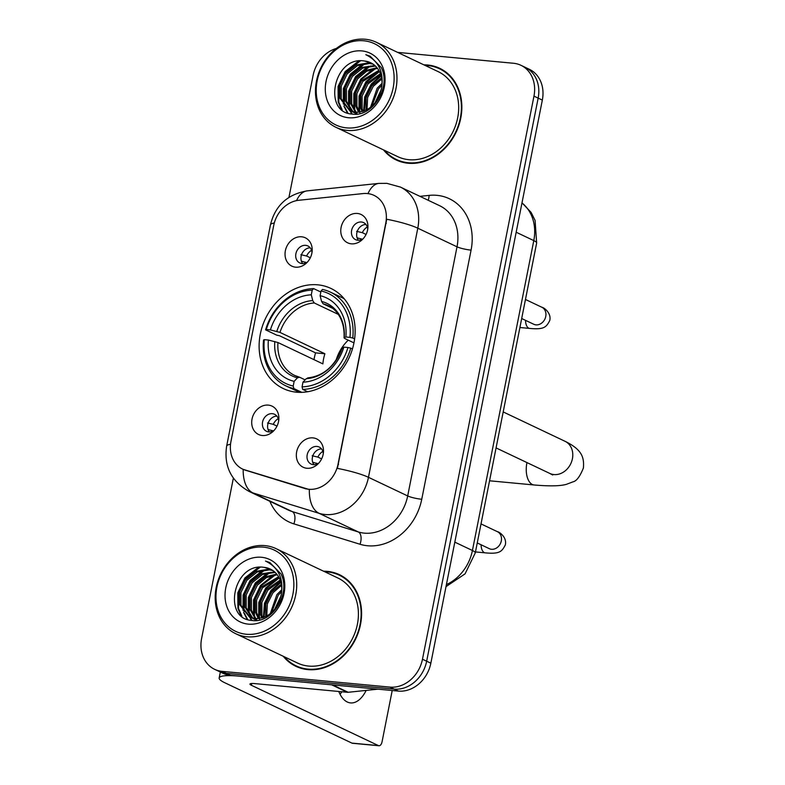 <?xml version="1.0" encoding="UTF-8"?>
<svg xmlns="http://www.w3.org/2000/svg" width="785" height="785" viewBox="0 0 785 785"><rect width="100%" height="100%" fill="white"/><g stroke="black" fill="none" stroke-linecap="round" stroke-linejoin="round"><path stroke-width="1.18" d="M317.758 284.827A55.441 46.178 -64.6 0 0 262.376 326.275A55.441 46.178 -64.6 0 0 283.346 388.585A55.441 46.178 -64.6 0 0 296.504 392.186A55.441 46.178 -64.6 0 0 351.886 350.738A55.441 46.178 -64.6 0 0 330.907 288.429A55.441 46.178 -64.6 0 0 317.758 284.827M262.278 435.498A15.69 13.07 115.4 0 1 252.034 419.062A15.69 13.07 115.4 0 1 268.293 405.109A15.69 13.07 115.4 0 1 278.842 419.278A15.69 13.07 115.4 0 1 273.062 431.456A15.69 13.07 115.4 0 1 262.278 435.498M278.655 420.917A9.41 7.84 -64.6 0 0 274.554 414.284A9.41 7.84 -64.6 0 0 272.316 413.675A9.41 7.84 -64.6 0 0 262.916 420.711A9.41 7.84 -64.6 0 0 266.478 431.289A9.41 7.84 -64.6 0 0 268.715 431.907A9.41 7.84 -64.6 0 0 274.21 430.278M295.611 267.175A15.69 13.07 115.4 0 1 285.367 250.739A15.69 13.07 115.4 0 1 301.626 236.795A15.69 13.07 115.4 0 1 312.165 250.964A15.69 13.07 115.4 0 1 306.385 263.132A15.69 13.07 115.4 0 1 295.611 267.175M311.979 252.593A9.41 7.84 -64.6 0 0 307.887 245.96A9.41 7.84 -64.6 0 0 305.65 245.352A9.41 7.84 -64.6 0 0 296.249 252.387A9.41 7.84 -64.6 0 0 299.801 262.975A9.41 7.84 -64.6 0 0 302.039 263.583A9.41 7.84 -64.6 0 0 307.534 261.954M306.906 468.262A15.69 13.07 115.4 0 1 296.661 451.826A15.69 13.07 115.4 0 1 312.921 437.873A15.69 13.07 115.4 0 1 323.469 452.042A15.69 13.07 115.4 0 1 317.689 464.22A15.69 13.07 115.4 0 1 306.906 468.262M323.283 453.681A9.41 7.84 -64.6 0 0 319.181 447.048A9.41 7.84 -64.6 0 0 316.944 446.439A9.41 7.84 -64.6 0 0 307.543 453.475A9.41 7.84 -64.6 0 0 311.105 464.053A9.41 7.84 -64.6 0 0 313.343 464.661A9.41 7.84 -64.6 0 0 318.838 463.042M351.346 243.831A15.69 13.07 115.4 0 1 341.102 227.395A15.69 13.07 115.4 0 1 357.361 213.451A15.69 13.07 115.4 0 1 367.9 227.621A15.69 13.07 115.4 0 1 362.12 239.788A15.69 13.07 115.4 0 1 351.346 243.831M367.714 229.249A9.41 7.84 -64.6 0 0 363.622 222.616A9.41 7.84 -64.6 0 0 361.385 222.008A9.41 7.84 -64.6 0 0 351.984 229.043A9.41 7.84 -64.6 0 0 355.546 239.631A9.41 7.84 -64.6 0 0 357.774 240.239A9.41 7.84 -64.6 0 0 363.269 238.611M269.383 431.936A9.41 7.84 115.4 0 1 268.666 421.908A9.41 7.84 115.4 0 1 276.879 416.128M302.706 263.613A9.41 7.84 115.4 0 1 301.989 253.584A9.41 7.84 115.4 0 1 310.212 247.805M314.01 464.691A9.41 7.84 115.4 0 1 313.293 454.672A9.41 7.84 115.4 0 1 321.507 448.892M358.441 240.269A9.41 7.84 115.4 0 1 357.724 230.24A9.41 7.84 115.4 0 1 365.947 224.461M363.102 193.571A28.24 23.521 115.4 0 1 367.331 193.552A28.24 23.521 115.4 0 1 374.033 195.377A28.24 23.521 115.4 0 1 385.769 223.126L338.041 464.161A28.24 23.521 115.4 0 1 304.717 488.466L245.342 470.166A28.24 23.521 115.4 0 1 242.702 469.136A28.24 23.521 115.4 0 1 230.967 441.386L273.739 225.354A28.24 23.521 115.4 0 1 298.791 200.273L363.102 193.571M383.492 149.886A50.731 42.253 -64.6 0 0 396.16 159.954A50.731 42.253 -64.6 0 0 408.19 163.241A50.731 42.253 -64.6 0 0 458.872 125.315A50.731 42.253 -64.6 0 0 439.678 68.295A50.731 42.253 -64.6 0 0 427.648 65.008A50.731 42.253 -64.6 0 0 423.871 64.841M394.914 158.747A50.731 42.253 -64.6 0 0 398.28 160.876M283.228 656.26A50.731 42.253 -64.6 0 0 295.896 666.328A50.731 42.253 -64.6 0 0 307.926 669.615A50.731 42.253 -64.6 0 0 358.608 631.689A50.731 42.253 -64.6 0 0 339.414 574.669A50.731 42.253 -64.6 0 0 327.384 571.382A50.731 42.253 -64.6 0 0 323.606 571.215M294.65 665.121A50.731 42.253 -64.6 0 0 298.015 667.25M386.73 219.25L337.403 468.39A36.61 5.887 11.2 0 1 368.469 477.319A41.84 34.854 115.4 0 1 325.108 514.518A41.84 34.854 115.4 0 1 319.093 513.321L252.937 492.931A41.84 34.854 115.4 0 1 249.031 491.41L288.252 510.034A41.84 34.854 -64.6 0 0 292.157 511.555L358.313 531.945A41.84 34.854 -64.6 0 0 364.328 533.143A41.84 34.854 -64.6 0 0 407.69 495.943L457.017 246.814A41.84 34.854 -64.6 0 0 439.629 205.699L400.409 187.075A41.84 34.854 115.4 0 1 417.797 228.19A36.61 5.887 -168.8 0 0 386.73 219.25M233.351 478.183L201.608 638.49A31.38 26.14 -64.6 0 0 214.648 669.33L223.018 673.304A31.38 26.14 -64.6 0 0 230.456 675.336L398.319 691.085L394.139 689.102A31.38 26.14 -64.6 0 0 426.657 661.206L538.157 98.115A31.38 26.14 -64.6 0 0 525.106 67.284A31.38 26.14 -64.6 0 1 538.157 98.115L426.657 661.206A31.38 26.14 -64.6 0 1 394.139 689.102L226.276 673.353L394.139 689.102L389.959 687.111A31.38 26.14 -64.6 0 0 422.477 659.223L533.967 96.133A31.38 26.14 -64.6 0 0 520.926 65.292A31.38 26.14 -64.6 0 0 513.478 63.261L397.652 52.389M218.829 671.312A31.38 26.14 -64.6 0 0 226.276 673.353A31.38 26.14 -64.6 0 1 218.829 671.312M419.936 196.348L429.11 195.386A52.301 43.567 115.4 0 1 471.078 250.121L421.751 499.26A52.301 43.567 115.4 0 1 367.557 545.752A52.301 43.567 115.4 0 1 360.03 544.26A10.46 5.75 -72.9 0 0 358.313 531.945L319.093 513.321A36.61 20.116 107.1 0 1 309.349 489.565L243.193 469.371A36.61 20.116 107.1 0 0 252.937 492.931L292.157 511.555A10.46 5.75 -72.9 0 1 293.884 523.87A52.301 43.567 115.4 0 1 269.863 501.301M336.333 48.444A31.38 26.14 -64.6 0 0 313.097 75.399L288.949 197.359M214.648 669.33A31.38 26.14 -64.6 0 0 222.096 671.361L389.959 687.111M341.475 575.729A50.731 42.253 -64.6 0 0 337.697 574.473M441.739 69.355A50.731 42.253 -64.6 0 0 437.961 68.099M398.319 691.085A31.38 26.14 -64.6 0 0 430.847 663.188L542.337 100.107A31.38 26.14 -64.6 0 0 529.296 69.266L520.926 65.292M346.548 127.876A44.98 37.464 -64.6 0 0 393.157 87.891A44.98 37.464 -64.6 0 0 363.798 40.781A44.98 37.464 -64.6 0 0 317.179 80.767A44.98 37.464 -64.6 0 0 346.548 127.876M347.196 130.398A47.071 39.211 -64.6 0 0 394.217 95.211A47.071 39.211 -64.6 0 0 376.408 42.302A47.071 39.211 -64.6 0 0 365.241 39.25A47.071 39.211 -64.6 0 0 318.219 74.438A47.071 39.211 -64.6 0 0 336.029 127.347A47.071 39.211 -64.6 0 0 347.196 130.398M336.029 127.347L397.73 156.647A47.071 39.211 -64.6 0 0 408.897 159.698A47.071 39.211 -64.6 0 0 455.918 124.511A47.071 39.211 -64.6 0 0 438.108 71.602L376.408 42.302M445.105 71.494A50.211 41.821 -64.6 0 0 443.643 70.758L439.463 68.766A50.211 41.821 -64.6 0 0 427.55 65.508A50.211 41.821 -64.6 0 0 424.97 65.361M384.581 150.406A50.211 41.821 -64.6 0 0 396.386 159.483A50.211 41.821 -64.6 0 0 408.298 162.74A50.211 41.821 -64.6 0 0 458.45 125.207A50.211 41.821 -64.6 0 0 439.463 68.766M377.732 98.939L379.812 94.573M370.52 107.349L377.183 88.214L382.02 83.338M371.845 106.23L378.488 88.842L381.922 85.153M365.957 110.214L366.114 97.664L371.953 85.732L381.569 77.793M367.017 109.665L367.596 97.615L373.258 86.36L381.775 79M362.081 111.656L360.845 108.153L360.825 95.427L366.723 83.249L380.421 73.682M363.004 111.391L362.15 108.781L362.13 96.045L368.037 83.877L380.754 74.614M358.588 112.265L355.615 105.671L355.595 92.944L361.492 80.767L378.851 70.395M360.325 113.491L359.893 112.883M359.432 112.176L356.92 106.299L356.9 93.562L362.807 81.395L379.273 71.15M355.389 112.235L350.385 103.188L350.365 90.461L356.272 78.284L365.702 70.434L376.986 67.726M356.164 112.294L351.69 103.816L351.67 91.08L357.577 78.902L366.605 71.268L377.477 68.344M357.244 114.06L353.034 112.108M352.436 111.696L345.155 100.706L345.135 87.979L351.042 75.802L361.394 67.5L374.887 65.538M353.152 111.882L346.46 101.334L346.44 88.597L352.347 76.42L362.699 68.118L375.436 66.048M381.471 88.401A26.15 21.784 -64.6 0 0 370.599 62.702A26.15 21.784 -64.6 0 0 364.397 61.004C333.596 55.598 322.39 112.677 352.072 114.051C372.325 117.711 391.548 87.174 381.235 67.52L370.177 56.235L365.8 54.695C378.88 61.122 384.1 72.357 381.471 88.401C377.556 103.855 368.95 111.813 355.674 112.265L349.708 110.685L339.925 98.223L339.905 85.496L345.812 73.319L356.164 65.018L368.312 62.869L372.571 63.801M356.979 112.883L349.708 110.685M350.365 110.979L341.23 98.841L341.22 86.115L347.117 73.937L357.469 65.636L369.627 63.487L373.169 64.193M364.397 61.004L370.716 62.761M361.787 50.907A34.52 28.751 -64.6 0 0 326.02 81.591A34.52 28.751 -64.6 0 0 348.55 117.75A34.52 28.751 -64.6 0 0 384.326 87.066A34.52 28.751 -64.6 0 0 361.787 50.907M396.386 159.483L400.566 161.465A50.211 41.821 -64.6 0 0 402.067 162.132M365.8 54.695L370 56.157M342.152 109.792L338.835 102.285L338.718 86.752L345.802 71.896L360.511 60.818M347.922 113.069L344.831 107.172M344.291 105.553L343.948 89.235L351.032 74.379L365.29 63.477M352.171 114.07L350.65 111.127M350.63 111.087L350.051 109.655M349.511 108.036L349.178 91.717L356.262 76.861L370.52 65.96M354.741 110.518L354.408 94.2L361.492 79.344L375.75 68.442M359.726 112.137L359.648 96.643L366.723 81.826L379.489 71.563M364.24 110.96L365.417 97.065L371.953 84.309L381.157 75.968M341.102 108.86L338.178 101.971L338.07 86.438L345.155 71.592L358.706 60.975M347.333 112.844L343.928 106.171M343.28 103.954L343.369 88.626L350.385 74.075L363.21 63.771M351.67 114.002L349.992 110.822M349.973 110.763L349.158 108.654M348.511 106.436L348.599 91.109L355.615 76.557L368.44 66.254M353.741 108.919L353.829 93.592L360.835 79.04L373.67 68.737M358.971 111.401L359.049 96.074L366.065 81.522L378.9 71.219M363.661 111.176L364.682 97.036L371.295 84.005L380.99 75.36M374.847 103.1L381.245 89.647M348.255 340.15A38.7 32.234 -64.6 0 0 336.078 360.256M301.803 392.343L293.865 388.565L293.217 386.034A49.789 41.468 -64.6 0 1 264.31 339.65L268.391 340.033A44.98 37.464 -64.6 0 0 294.149 381.343L297.436 377.84L299.585 377.222L305.149 379.871M314 359.648A49.691 41.389 115.4 0 1 315.55 352.867L279.47 335.735L276.771 335.166L265.585 329.847L266.311 329.523A49.789 41.468 -64.6 0 1 312.204 290.156L311.282 294.836A44.98 37.464 -64.6 0 0 270.403 329.906L279.96 332.408L324.902 353.75A38.7 32.234 -64.6 0 0 322.89 363.877L277.959 342.535L268.391 340.033M338.227 314.343L314.285 302.971L312.734 300.596L311.282 294.836M264.31 339.65L263.574 339.974A51.879 43.214 -64.6 0 0 285.917 385.877L297.113 391.185A51.879 43.214 -64.6 0 0 299.88 392.363M302.696 389.399A51.879 43.214 -64.6 0 0 350.767 348.157L347.951 347.5A49.789 41.468 -64.6 0 1 302.058 386.858L302.696 389.399L307.641 391.744M352.445 348.952L350.767 348.157M285.917 385.877A51.879 43.214 -64.6 0 0 293.865 388.565M312.204 290.156L313.657 288.615A51.879 43.214 -64.6 0 0 265.585 329.847M313.657 288.615L320.839 292.02M302.058 386.858L302.981 382.177A44.98 37.464 -64.6 0 0 343.859 347.117L347.951 347.5M294.149 381.343L293.217 386.034M270.403 329.906L266.311 329.523M343.859 347.117L342.191 347.863L342.741 348.618M308.417 378.056L306.268 378.674L302.981 382.177M277.959 342.535A38.7 32.234 -64.6 0 0 294.748 375.475L299.585 377.222M344.281 298.849A51.879 43.214 -64.6 0 0 341.622 297.446L330.436 292.138A51.879 43.214 -64.6 0 0 322.488 289.439L321.045 290.98A49.789 41.468 -64.6 0 1 349.953 337.373L352.779 338.031A51.879 43.214 -64.6 0 0 330.436 292.138M352.779 338.031L354.614 338.904M349.953 337.373L345.861 336.981A44.98 37.464 -64.6 0 0 320.113 295.67L321.045 290.98M353.966 342.868L344.743 338.492L344.203 337.736L345.861 336.981M320.113 295.67L321.565 301.42L323.116 303.795L332.222 308.122M344.743 338.492L344.203 337.736A40.231 33.51 -64.6 0 0 321.565 301.42M324.902 353.75L315.55 352.867M367.292 226.953A11.51 9.587 -64.6 0 0 362.336 232.674L366.065 234.44M356.616 231.339L362.336 232.674M362.228 239.268L357.116 237.816M361.129 238.748A11.51 9.587 -64.6 0 0 361.218 239.729M322.851 451.385A11.51 9.587 -64.6 0 0 317.896 457.096L321.624 458.872M312.175 455.761L317.896 457.096M317.788 463.69L312.675 462.237M316.698 463.17A11.51 9.587 -64.6 0 0 316.787 464.161M311.557 250.297A11.51 9.587 -64.6 0 0 306.601 256.018L310.33 257.784M300.871 254.683L306.601 256.018M306.493 262.612L301.381 261.16M305.394 262.092A11.51 9.587 -64.6 0 0 305.483 263.073M278.224 418.621A11.51 9.587 -64.6 0 0 273.268 424.332L276.997 426.108M267.548 422.997L273.268 424.332M273.16 430.936L268.048 429.474M272.071 430.415A11.51 9.587 -64.6 0 0 272.159 431.397M331.672 684.834L239.297 676.16A41.84 6.731 -168.8 0 0 219.162 677.965A41.84 6.731 -168.8 0 0 224.873 682.783L351.935 743.12L378.439 745.603L251.377 685.266A10.46 1.678 11.2 0 1 249.954 684.069A10.46 1.678 11.2 0 1 254.978 683.617L347.363 692.282L331.672 684.834A5.23 4.357 -64.6 0 0 332.457 684.824M378.439 745.603A5.23 2.767 95.4 0 0 378.959 745.75L352.455 743.267A5.23 2.767 -84.6 0 1 351.935 743.12M378.959 745.75A5.23 2.767 95.4 0 0 382.06 741.786L392.215 690.515M338.786 691.477A33.47 17.721 95.4 0 0 350.552 702.909A33.47 17.721 95.4 0 0 366.173 690.398M377.938 689.171L348.147 692.282A5.23 4.357 115.4 0 1 347.363 692.282M341.818 691.762A33.47 17.721 -84.6 0 1 340.052 694.264M246.284 634.251A44.98 37.464 -64.6 0 0 292.893 594.265A44.98 37.464 -64.6 0 0 263.524 547.155A44.98 37.464 -64.6 0 0 216.915 587.141A44.98 37.464 -64.6 0 0 246.284 634.251M246.932 636.772A47.071 39.211 -64.6 0 0 293.953 601.585A47.071 39.211 -64.6 0 0 276.143 548.676A47.071 39.211 -64.6 0 0 264.977 545.624A47.071 39.211 -64.6 0 0 217.955 580.812A47.071 39.211 -64.6 0 0 235.765 633.721A47.071 39.211 -64.6 0 0 246.932 636.772M235.765 633.721L297.466 663.021A47.071 39.211 -64.6 0 0 308.633 666.072A47.071 39.211 -64.6 0 0 355.654 630.885A47.071 39.211 -64.6 0 0 337.844 577.976L276.143 548.676M344.841 577.868A50.211 41.821 -64.6 0 0 343.379 577.132L339.189 575.14A50.211 41.821 -64.6 0 0 327.276 571.882A50.211 41.821 -64.6 0 0 324.705 571.735M284.317 656.78A50.211 41.821 -64.6 0 0 296.122 665.857A50.211 41.821 -64.6 0 0 308.034 669.114A50.211 41.821 -64.6 0 0 358.186 631.582A50.211 41.821 -64.6 0 0 339.189 575.14M277.468 605.313L279.538 600.947M270.256 613.723L276.919 594.598L281.756 589.712M271.581 612.604L278.224 595.216L281.658 591.527M265.693 616.588L265.85 604.038L271.688 592.106L281.305 584.168M266.753 616.039L267.332 603.989L272.994 592.734L281.511 585.374M261.817 618.03L260.581 614.527L260.561 601.801L266.458 589.623L280.157 580.056M262.739 617.766L261.886 615.155L261.866 602.419L267.763 590.251L280.49 580.988M258.324 618.639L255.351 612.045L255.331 599.318L261.228 587.141L278.587 576.769M260.061 619.865L259.629 619.257M259.168 618.551L256.656 612.673L256.636 599.936L262.543 587.769L279.009 577.534M255.125 618.619L250.121 609.562L250.101 596.836L255.998 584.658L265.438 576.808L276.722 574.1M255.9 618.668L251.426 610.19L251.406 597.454L257.313 585.286L266.341 577.642L277.213 574.718M256.98 620.435L252.77 618.482M252.171 618.07L244.891 607.08L244.871 594.353L250.778 582.176L261.13 573.874L274.622 571.912M252.888 618.256L246.196 607.708L246.176 594.971L252.083 582.804L262.435 574.492L275.172 572.422M281.207 594.775A26.15 21.784 -64.6 0 0 270.334 569.076A26.15 21.784 -64.6 0 0 264.133 567.378C233.331 561.972 222.126 619.051 251.808 620.425C272.061 624.085 291.284 593.548 280.971 573.894L269.912 562.61L265.536 561.069C278.616 567.496 283.836 578.731 281.207 594.775C277.282 610.239 268.686 618.188 255.41 618.639L249.444 617.059L239.66 604.597L239.641 591.87L245.548 579.693L255.9 571.392L268.048 569.243L272.307 570.175M256.715 619.257L249.444 617.059M250.101 617.353L240.966 605.225L240.946 592.489L246.853 580.311L257.205 572.01L269.363 569.861L272.905 570.567M264.133 567.378L270.452 569.135M261.523 557.281A34.52 28.751 -64.6 0 0 225.756 587.965A34.52 28.751 -64.6 0 0 248.286 624.124A34.52 28.751 -64.6 0 0 284.062 593.44A34.52 28.751 -64.6 0 0 261.523 557.281M296.122 665.857L300.302 667.839A50.211 41.821 -64.6 0 0 301.793 668.506M265.536 561.069L269.736 562.531M241.888 616.166L238.571 608.66L238.454 593.126L245.538 578.27L260.247 567.192M247.658 619.443L244.557 613.546M244.017 611.927L243.684 595.609L250.768 580.753L265.026 569.851M251.907 620.444L250.386 617.501M250.366 617.461L249.787 616.029M249.247 614.41L248.914 598.091L255.998 583.235L270.256 572.334M254.477 616.892L254.144 600.574L261.228 585.718L275.486 574.816M259.462 618.511L259.384 603.017L266.458 588.201L279.224 577.937M263.976 617.334L265.153 603.439L271.688 590.693L280.893 582.342M240.838 615.234L237.914 608.346L237.806 592.822L244.891 577.966L258.442 567.349M247.069 619.218L243.664 612.545M243.016 610.328L243.105 595.001L250.121 580.449L262.946 570.145M251.406 620.376L249.728 617.196M249.708 617.138L248.894 615.028M248.246 612.81L248.335 597.483L255.341 582.931L268.176 572.628M253.476 615.293L253.555 599.966L260.571 585.414L273.406 575.111M258.707 617.775L258.785 602.448L265.801 587.896L278.636 577.603M263.397 617.55L264.417 603.41L271.031 590.379L280.716 581.734M274.583 609.474L280.971 596.021M245.342 470.166L246.107 470.519M304.717 488.466L305.473 488.829M338.041 464.161L338.561 464.406M385.769 223.126L386.289 223.372M421.751 499.26A10.46 1.678 11.2 0 1 407.69 495.943L368.469 477.319L417.797 228.19L457.017 246.814A10.46 1.678 11.2 0 0 471.078 250.121M400.409 187.075L386.887 183.356L378.89 183.396A36.61 18.065 84.1 0 0 367.998 193.62M230.525 444.31A36.61 5.887 -168.8 0 0 226.649 446.086C223.686 466.113 231.153 481.225 249.031 491.41M226.649 446.086L270.462 224.804A36.61 5.887 11.2 0 1 274.289 223.038M270.462 224.804C275.182 205.611 287.428 194.297 307.22 190.863A36.61 18.065 84.1 0 0 296.534 200.617M360.03 544.26L293.884 523.87M422.477 659.223L430.847 663.188M533.967 96.133L542.337 100.107M222.096 671.361L230.456 675.336M429.11 195.386A10.46 5.161 -95.9 0 1 428.139 200.244M446.41 584.599A41.84 34.854 -64.6 0 0 472.423 550.501L533.79 240.602A41.84 34.854 -64.6 0 0 521.976 202.952M516.177 232.232L533.79 240.602A20.92 3.366 11.2 0 1 536.646 243.007L475.278 552.905A20.92 3.366 11.2 0 0 472.423 550.501L454.809 542.141M503.195 411.929L565.023 441.288A17.78 14.807 115.4 0 1 572.412 458.754A17.78 14.807 115.4 0 1 553.984 474.562A17.78 14.807 115.4 0 1 549.765 473.414L552.718 475.013M565.023 441.288C581.744 449.501 584.334 457.066 583.392 468.017C579.958 476.573 576.465 481.185 572.913 481.862L566.309 484.365C561.54 485.65 553.288 486.621 534.094 484.973A17.78 9.42 -84.6 0 1 526.872 463.052A17.78 9.42 -84.6 0 1 526.961 462.581M294.748 375.475A38.7 32.234 -64.6 0 0 299.046 377.085M314.285 302.971A38.7 32.234 -64.6 0 0 279.96 332.408M306.268 378.674A40.231 33.51 -64.6 0 0 342.191 347.863M274.809 341.534A40.231 33.51 -64.6 0 0 297.436 377.84M312.734 300.596A40.231 33.51 -64.6 0 0 276.811 331.407M344.036 337.903C345.086 319.623 335.911 308.839 327.953 305.551A38.7 32.234 -64.6 0 0 323.116 303.795M525.459 299.468L541.827 307.239A9.41 7.84 115.4 0 1 545.614 317.061A9.41 7.84 115.4 0 1 535.978 324.862A9.41 7.84 115.4 0 1 533.751 324.254L534.124 324.411M541.827 307.239C544.142 307.543 551.619 313.195 549.736 320.604C546.301 327.002 544.378 329.818 529.698 328.424A9.41 4.985 -84.6 0 1 525.538 320.349M481.019 523.899L497.386 531.671A9.41 7.84 115.4 0 1 501.173 541.493A9.41 7.84 115.4 0 1 491.547 549.284A9.41 7.84 115.4 0 1 489.31 548.676L489.683 548.843M497.386 531.671C499.702 531.975 507.179 537.627 505.295 545.026C501.86 551.433 499.937 554.249 485.258 552.856A9.41 4.985 -84.6 0 1 481.097 544.78M251.377 685.266L251.73 683.499M332.663 684.922L348.147 692.282M242.702 469.136L243.409 469.469M378.89 183.396L307.22 190.863M522.005 202.815L531.111 212.411L535.085 220.418L536.646 243.007M445.998 586.63L465.063 573.864L475.278 552.905M534.094 484.973L489.555 480.793M307.681 377.909C323.508 376.113 334.959 366.153 342.034 348M496.071 447.911L549.765 473.414M529.698 328.424L519.905 327.512M521.691 318.524L533.751 324.254M485.258 552.856L475.474 551.933M477.251 542.945L489.31 548.676M219.162 677.965L220.34 672.029"/></g></svg>
